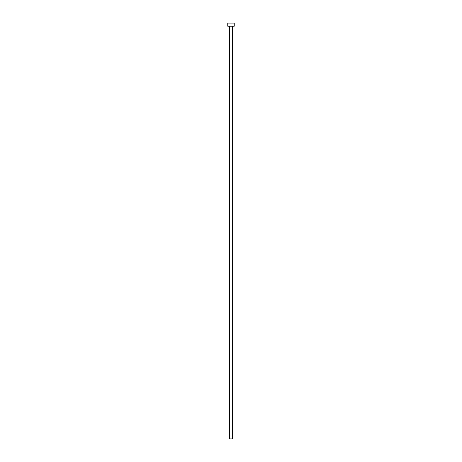 <?xml version="1.0" encoding="UTF-8"?>
<svg xmlns="http://www.w3.org/2000/svg" width="462" height="462" viewBox="0 0 462 462"><rect width="100%" height="100%" fill="white"/><g stroke="black" fill="none" stroke-linecap="round" stroke-linejoin="round"><path stroke-width="0.35" stroke-dasharray="2.31 1.73" d="M232.432 26.218L229.568 26.218L232.432 26.218M227.754 26.218L234.246 26.218M227.754 23.1L234.246 23.1M229.568 438.9L232.432 438.9"/><path stroke-width="0.69" d="M232.432 26.218L232.432 438.9L229.568 438.9L229.568 26.218M234.246 26.218L227.754 26.218L227.754 23.1L234.246 23.1L234.246 26.218"/></g></svg>
